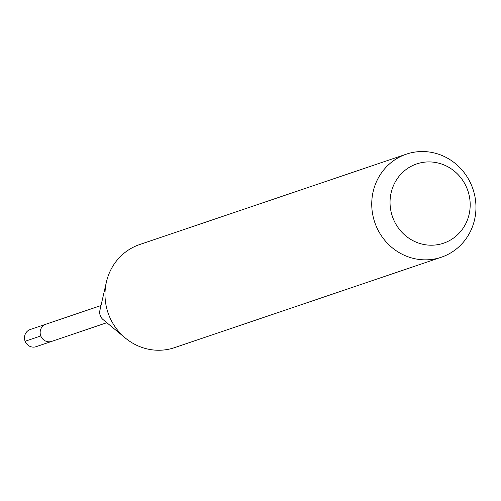 <?xml version="1.0" encoding="UTF-8"?>
<svg xmlns="http://www.w3.org/2000/svg" width="501" height="501" viewBox="0 0 501 501"><rect width="100%" height="100%" fill="white"/><g stroke="black" fill="none" stroke-linecap="round" stroke-linejoin="round"><path stroke-width="0.75" d="M101.014 305.529L30.254 329.514A9.068 8.642 71.3 0 0 29.885 329.645A9.068 8.642 71.3 0 0 25.05 341.068A9.068 8.642 71.3 0 0 36.078 346.692L51.747 341.381A9.068 8.642 -108.7 0 1 40.719 335.758A9.068 8.642 -108.7 0 1 45.553 324.335A9.068 8.642 -108.7 0 1 45.923 324.203A9.068 8.642 71.3 0 0 45.553 324.335A9.068 8.642 71.3 0 0 40.719 335.758A9.068 8.642 71.3 0 0 51.747 341.381A9.068 8.642 -108.7 0 0 52.117 341.244M125.375 338.062L103.087 319.607A9.068 8.642 -108.7 0 1 99.924 310.276L106.4 282.069A54.415 51.841 71.3 0 0 125.375 338.062A54.415 51.841 71.3 0 0 174.573 347.631L441.318 257.226A54.415 51.841 -108.7 0 1 375.161 223.496A54.415 51.841 -108.7 0 1 404.175 154.959A54.415 51.841 -108.7 0 1 406.38 154.151A54.415 51.841 -108.7 0 1 472.537 187.881A54.415 51.841 -108.7 0 1 443.529 256.418A54.415 51.841 -108.7 0 1 441.318 257.226M406.38 154.151L139.641 244.557A54.415 51.841 71.3 0 0 137.431 245.365A54.415 51.841 71.3 0 0 106.4 282.069M445.251 242.578A41.852 39.867 -108.7 0 1 393.009 218.148A41.852 39.867 -108.7 0 1 414.985 164.547A41.852 39.867 -108.7 0 1 467.226 188.983A41.852 39.867 -108.7 0 1 445.251 242.578M25.125 341.262L40.794 335.952M106.838 322.707L51.747 341.381"/></g></svg>
